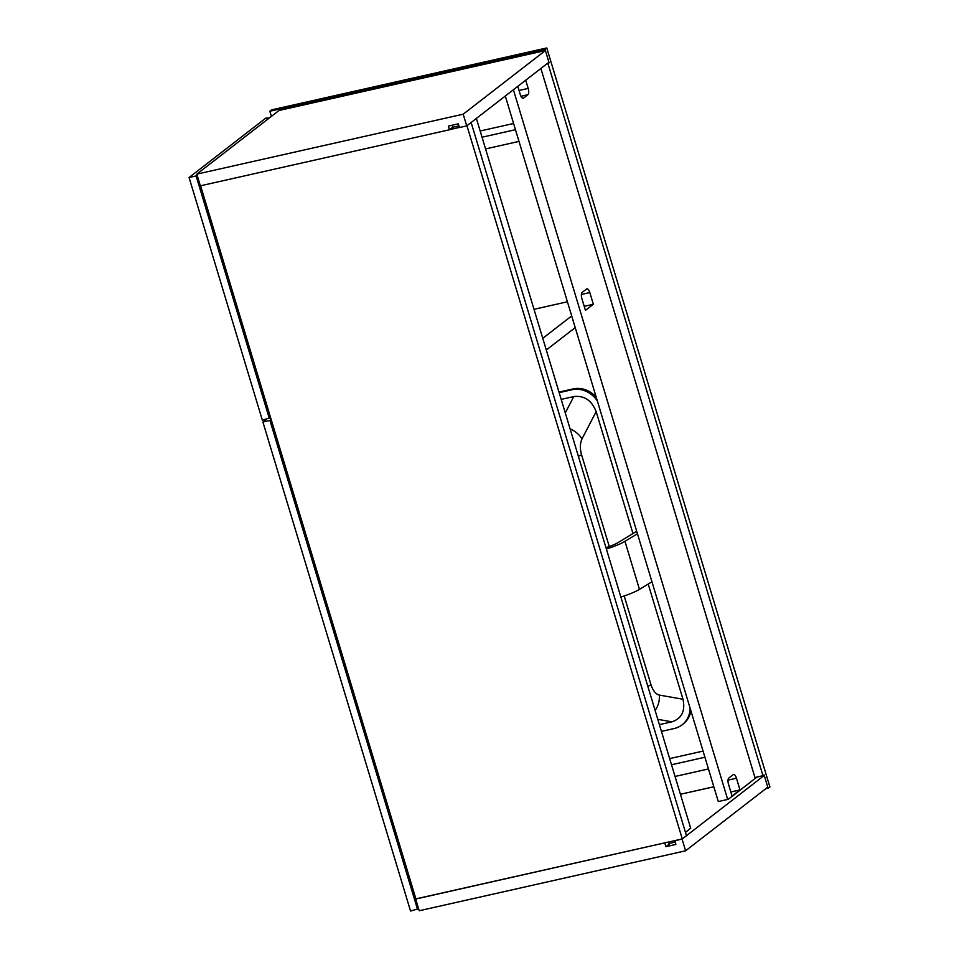 <?xml version="1.0" encoding="UTF-8"?>
<svg xmlns="http://www.w3.org/2000/svg" width="959" height="959" viewBox="0 0 959 959"><rect width="100%" height="100%" fill="white"/><g stroke="black" fill="none" stroke-linecap="round" stroke-linejoin="round"><path stroke-width="1.44" d="M648.212 584.055L682.988 699.231C685.469 710.907 681.801 718.435 671.971 721.827L659.408 724.656M561.207 399.388L573.77 396.558C584.259 395.372 591.727 400.406 596.162 411.639L632.964 533.516M545.024 49.317L546.774 47.95L271.613 109.865L269.851 111.232L545.024 49.317L549.111 62.862L548.009 63.714L762.968 775.687L754.937 777.497M546.774 47.95L769.921 787.027L765.39 789.017M271.397 116.375L269.851 111.232M768.159 788.394L764.071 774.836L762.968 775.687M546.63 64.025L548.009 63.714M596.21 397.146A24.143 21.841 -127.8 0 0 573.05 388.922L559.001 392.087M690.072 708.03A24.143 21.841 52.2 0 1 682.125 724.812L683.216 723.961A24.143 21.841 -127.8 0 0 690.888 710.739M713.832 786.752L680.422 794.268L713.856 786.8M624.189 595.971L650.993 684.726C652.971 690.708 655.752 694.16 659.324 695.095A19.576 16.291 99.9 0 1 655.105 710.415M570.114 428.889A19.576 13.798 27.5 0 1 581.981 438.922L596.162 411.639M559.169 392.651L571.948 389.774A24.143 21.841 52.2 0 1 597.361 400.982M682.125 724.812A24.143 21.841 52.2 0 1 674.225 728.516L661.446 731.393M549.111 62.862L547.733 63.174M636.692 531.25L617.908 542.674A17.622 2.925 163.2 0 1 605.968 547.661M606.376 549.016A26.097 4.339 -16.8 0 0 624.956 541.332L637.447 533.743M620.881 597.049A26.097 4.339 -16.8 0 0 639.461 589.377L651.952 581.777M682.281 838.933L466.949 125.713L471.133 122.488L686.464 835.697L682.281 838.933L415.894 898.871L200.599 185.77M449.459 129.777L200.347 185.83L196.811 174.13L279.009 110.489L545.395 50.539L463.197 114.181L466.733 125.893L459.409 127.535L458.294 123.843L448.344 126.085L449.459 129.777L452.756 127.223L458.941 125.953M449.687 129.609L459.385 127.427M505.297 96.032L718.303 801.556L728.265 799.315L756.939 777.102L764.251 775.459L767.787 787.159L685.601 850.801L419.215 910.75L415.679 899.039L665.019 842.817M685.481 832.436L690.648 828.12M670.401 843.201L665.906 846.677L675.867 844.447L674.968 840.575M674.74 840.743L682.065 839.101L685.601 850.801M764.251 775.459L682.065 839.101M665.906 846.677L664.791 842.985M545.395 50.539L548.92 62.251L466.733 125.893M196.811 174.13L463.197 114.181M675.16 842.134L669.022 843.512L668.567 842.014M452.792 127.331L452.157 125.221M476.371 118.425L690.72 828.372M513.401 89.75L727.677 799.446M593.357 304.279L589.821 292.579A5.215 2.05 77.3 0 0 586.92 288.839A5.215 2.05 77.3 0 0 586.584 289.007L582.185 292.411A5.215 2.05 77.3 0 0 581.909 298.705L585.446 310.404L593.357 304.279L584.223 306.329M739.976 789.916L736.452 778.217A5.215 2.05 77.3 0 0 733.539 774.476A5.215 2.05 77.3 0 0 733.203 774.644L728.804 778.049A5.215 2.05 77.3 0 0 728.54 784.342L732.065 796.042L739.976 789.916L730.842 791.966M517.8 86.346L520.269 94.533A5.215 2.05 77.3 0 0 523.17 98.262A5.215 2.05 77.3 0 0 523.518 98.094L527.906 94.689A5.215 2.05 77.3 0 0 528.181 88.408L525.712 80.22M540.876 68.485L755.224 778.432M418.592 908.688L410.548 911.05L262.898 422.02L269.935 420.45L417.573 909.468M266.494 419.239L262.898 422.02M271.157 419.491L269.935 420.45M575.22 327.618L546.294 350.011M534.007 309.301L567.416 301.785M571.684 315.919L542.758 338.311M270.606 417.644L262.346 420.174L189.079 177.511L196.104 175.929L269.371 418.592M269.179 118.089L265.775 118.125L189.079 177.511M197.122 175.149L196.104 175.929M675.052 776.466L708.461 768.95M671.516 764.767L704.925 757.238M669.658 758.605L703.067 751.089M482.053 137.221L515.462 129.693M480.171 130.999L513.58 123.483M485.578 148.921L518.999 141.405M609.265 546.534L581.538 454.674C579.847 448.5 580.003 443.262 581.981 438.922M659.324 695.095L682.988 699.231M671.971 721.827L657.802 719.346M565.283 412.897L573.77 396.558M581.538 454.674A19.576 3.249 163.2 0 1 578.397 456.328M647.852 686.38A19.576 3.249 -16.8 0 0 650.993 684.726M571.948 389.774L573.05 388.922M639.461 589.377L624.956 541.332M519.047 90.458L528.181 88.408M520.953 96.26L527.906 94.689M522.799 98.262L523.518 98.094M728.025 780.111L736.452 778.217M581.394 294.473L589.821 292.579"/></g></svg>
